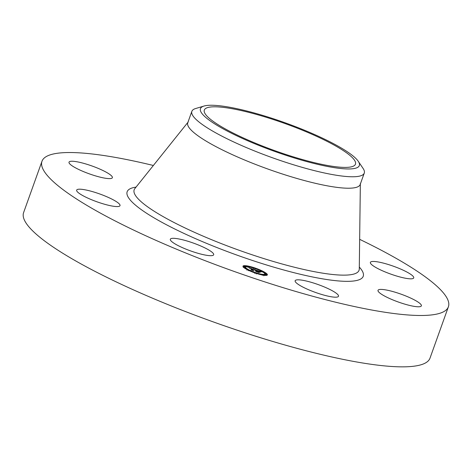 <?xml version="1.0" encoding="UTF-8"?>
<svg xmlns="http://www.w3.org/2000/svg" width="472" height="472" viewBox="0 0 472 472"><rect width="100%" height="100%" fill="white"/><g stroke="black" fill="none" stroke-linecap="round" stroke-linejoin="round"><path stroke-width="0.71" d="M208.052 249.564A23.022 4.154 -160.3 0 1 213.68 254.756A23.022 4.154 -160.3 0 1 199.19 253.635A23.022 4.154 -160.3 0 1 175.95 244.425A23.022 4.154 -160.3 0 1 170.327 239.239A23.022 4.154 -160.3 0 1 184.812 240.36A23.022 4.154 -160.3 0 1 208.052 249.564M359.652 239.333A215.84 38.964 -160.3 0 1 448.4 306.771L430.01 358.13A215.84 38.964 -160.3 0 1 363.995 363.21A215.84 38.964 -160.3 0 1 138.591 292.162A215.84 38.964 -160.3 0 1 23.6 212.612L41.99 161.253A215.84 38.964 -160.3 0 1 108.005 156.167A215.84 38.964 -160.3 0 1 153.37 165.477M448.4 306.771A215.84 38.964 -160.3 0 1 382.379 311.85A215.84 38.964 -160.3 0 1 156.975 240.803A215.84 38.964 -160.3 0 1 41.99 161.253M228.873 108.159A80.264 14.49 -160.3 0 1 312.7 134.579A80.264 14.49 -160.3 0 1 355.457 164.162A80.264 14.49 -160.3 0 1 330.907 166.055A80.264 14.49 -160.3 0 1 247.086 139.629A80.264 14.49 -160.3 0 1 204.323 110.047A80.264 14.49 -160.3 0 1 228.873 108.159M358.378 161.471A84.388 15.234 19.7 0 0 358.26 161.294A84.388 15.234 19.7 0 0 285.029 122.761A84.388 15.234 19.7 0 0 203.981 106.052A84.388 15.234 19.7 0 0 201.408 112.737A84.388 15.234 19.7 0 0 293.236 157.624A84.388 15.234 19.7 0 0 358.378 161.471M358.26 161.294L363.104 168.457A91.568 16.532 19.7 0 1 363.228 168.651A91.568 16.532 -160.3 0 1 364.272 173.077A91.568 16.532 -160.3 0 1 336.265 175.23A91.568 16.532 19.7 0 1 249.942 149.075A91.568 16.532 19.7 0 1 192.9 115.77A91.568 16.532 -160.3 0 1 191.856 111.345A91.568 16.532 -160.3 0 1 195.691 108.513L203.981 106.052M364.272 173.077L360.177 184.522A91.568 16.532 -160.3 0 1 332.164 186.676A91.568 16.532 -160.3 0 1 236.543 156.539A91.568 16.532 -160.3 0 1 187.756 122.785L191.856 111.345M370.355 262.456A23.022 4.154 -160.3 0 1 370.378 262.379A23.022 4.154 -160.3 0 1 393.253 266.155A23.022 4.154 -160.3 0 1 413.749 277.831A23.022 4.154 -160.3 0 1 413.726 277.902A23.022 4.154 -160.3 0 1 390.851 274.126A23.022 4.154 -160.3 0 1 370.355 262.456M105.333 178.233A23.022 4.154 -160.3 0 1 81.29 170.657A23.022 4.154 -160.3 0 1 69.024 162.167A23.022 4.154 -160.3 0 1 76.063 161.625A23.022 4.154 -160.3 0 1 100.105 169.206A23.022 4.154 -160.3 0 1 112.371 177.69A23.022 4.154 -160.3 0 1 105.333 178.233M385.058 289.79A23.022 4.154 -160.3 0 1 409.1 297.366A23.022 4.154 -160.3 0 1 421.366 305.85A23.022 4.154 -160.3 0 1 414.327 306.393A23.022 4.154 -160.3 0 1 390.279 298.817A23.022 4.154 -160.3 0 1 378.019 290.333A23.022 4.154 -160.3 0 1 385.058 289.79M317.833 284.451A23.022 4.154 -160.3 0 1 338.501 296.268A23.022 4.154 -160.3 0 1 315.827 292.557A23.022 4.154 -160.3 0 1 295.153 280.746A23.022 4.154 -160.3 0 1 317.833 284.451M120.035 205.568A23.022 4.154 -160.3 0 1 120.012 205.644A23.022 4.154 -160.3 0 1 97.138 201.863A23.022 4.154 -160.3 0 1 76.641 190.192A23.022 4.154 -160.3 0 1 76.659 190.122A23.022 4.154 -160.3 0 1 99.539 193.898A23.022 4.154 -160.3 0 1 120.035 205.568M242.98 266.473A12.95 2.336 -160.3 0 1 242.986 266.167A12.95 2.336 -160.3 0 1 255.199 268.061A12.95 2.336 -160.3 0 1 267.37 274.586A12.95 2.336 -160.3 0 1 267.37 274.899A12.95 2.336 -160.3 0 1 255.151 272.999A12.95 2.336 -160.3 0 1 242.98 266.473M267.069 275.2A12.95 2.336 19.7 0 0 266.721 274.692M265.872 273.943A12.95 2.336 19.7 0 0 263.706 272.568M246.071 266.497A12.95 2.336 19.7 0 0 243.021 266.591M245.57 267.093A10.201 1.841 -160.3 0 1 255.193 268.586A10.201 1.841 -160.3 0 1 264.786 273.725A10.201 1.841 -160.3 0 1 264.78 273.972A10.201 1.841 -160.3 0 1 255.157 272.48A10.201 1.841 -160.3 0 1 245.57 267.335A10.201 1.841 -160.3 0 1 245.57 267.093L245.31 267.819A10.201 1.841 19.7 0 0 245.304 268.061A10.201 1.841 19.7 0 0 246.384 269.217M264.066 275.023A10.201 1.841 19.7 0 0 264.521 274.698L264.78 273.972M265.335 273.89L266.816 274.421L265.335 273.89L265.075 274.639L266.556 275.129M244.219 267.848L244.75 267.895L245.015 267.17L243.534 266.639L245.015 267.17M254.957 269.713L252.343 268.946L252.632 270.214L253.293 270.556L250.862 269.748L251.57 269.854L251.246 268.668L250.325 268.373L251.216 268.58L248.573 267.606L254.957 269.713M250.254 268.326L249.729 268.361L250.248 268.356M255.311 269.901L254.491 269.937L255.311 269.901M253.783 269.524L253.281 269.347L253.777 269.541M253.216 269.294L252.738 269.164L253.057 270.362L253.965 270.869L251.11 269.89L253.665 270.739L252.903 270.32L252.561 269.075L253.204 269.317M255.446 269.878L260.975 271.719L257.258 270.574L257.411 271.129L257.736 271.241L257.6 270.745L259.854 271.606L257.741 270.822L257.871 271.282L259.47 271.63L259.606 272.132L257.441 271.229L258.326 272.214L255.712 271.341L256.538 271.477L256.396 270.963L255.588 270.733L256.373 270.875L255.334 270.592L256.343 270.775L255.446 269.878M261.405 271.925L260.426 271.919L261.405 271.925M259.871 271.801L260.013 272.32L259.801 272.002M259.016 271.848L257.924 271.483L259.075 272.568L255.848 271.465L258.768 272.433L257.783 271.406L259.016 271.848M257.411 271.129L257.163 271.825L256.998 271.3L257.258 270.574M257.028 271.217L256.408 271.011M257.441 271.229L257.216 271.842M259.47 271.63L259.34 271.99M252.113 269.589L251.434 269.365M252.201 270.19L252.343 268.946M255.246 268.338L253.771 267.825L255.246 268.338M263.152 271.612L261.671 271.105L263.152 271.612M256.579 273.217L255.104 272.71L256.579 273.217L256.32 273.966M264.096 275.064L262.615 274.556L264.096 275.064M246.254 265.996L247.735 266.509L246.254 265.996M247.198 269.447L248.679 269.96L247.198 269.447M359.281 269.099L359.281 268.981A119.428 21.559 -160.3 0 1 322.518 273.129A119.428 21.559 -160.3 0 1 194.676 232.419A119.428 21.559 -160.3 0 1 134.839 188.617L134.768 188.712M359.304 267.058A125.375 22.632 -160.3 0 1 324.883 279.229A125.375 22.632 -160.3 0 1 177.088 230.135A125.375 22.632 -160.3 0 1 136.042 187.118M188.269 121.882L134.839 188.617M360.354 183.496L359.281 268.981M255.246 268.356L254.986 269.081M253.771 267.825L253.511 268.55M266.816 274.421L266.556 275.147M263.152 271.63L262.892 272.362M261.671 271.105L261.411 271.831M255.104 272.71L254.845 273.435M264.096 275.087L263.836 275.813M262.615 274.556L262.355 275.282M243.534 266.639L243.275 267.37M246.254 265.978L245.995 266.704M247.735 266.509L247.475 267.235M247.198 269.429L246.939 270.155M248.679 269.96L248.419 270.686"/></g></svg>
